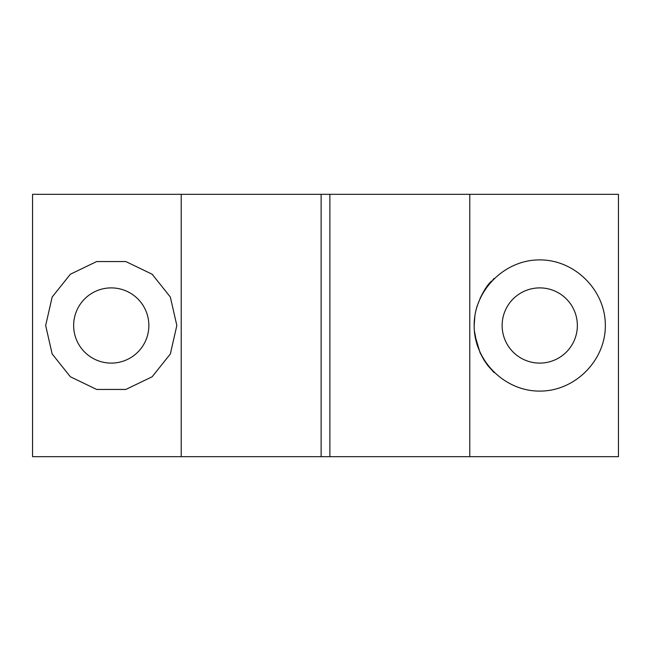 <?xml version="1.0" encoding="UTF-8"?>
<svg xmlns="http://www.w3.org/2000/svg" width="651" height="651" viewBox="0 0 651 651"><rect width="100%" height="100%" fill="white"/><g stroke="black" fill="none" stroke-linecap="round" stroke-linejoin="round"><path stroke-width="0.98" d="M329.87 194.332L329.87 456.668L321.13 456.668L321.13 194.332L618.45 194.332L618.45 456.668L469.786 456.668L469.786 194.332M321.13 456.668L32.55 456.668L32.55 194.332L321.13 194.332M181.214 456.668L181.214 194.332M329.87 456.668L469.786 456.668M474.164 325.5C473.904 360.597 504.655 391.349 539.744 391.088C574.841 391.349 605.593 360.597 605.332 325.5C605.593 290.403 574.841 259.651 539.744 259.912C504.655 259.651 473.904 290.403 474.164 325.5L474.888 315.768M474.904 335.322L480.015 352.582M483.815 359.751L487.64 365.333M494.182 372.673L487.884 365.65M483.766 359.669L480.194 352.972M477.02 344.656L474.351 330.537M474.343 320.666L474.864 315.93M476.988 306.466C481.382 294.431 486.248 285.935 491.586 280.98M493.002 279.499L493.979 278.522M483.766 291.331L480.08 298.264M476.963 306.531L475.8 310.934M73.653 325.5A37.603 37.603 0 0 1 130.054 292.934A37.603 37.603 0 0 1 130.054 358.066A37.603 37.603 0 0 1 73.653 325.5M176.836 325.5L170.342 297.043L152.147 274.226L125.846 261.556L96.657 261.556L70.365 274.226L52.161 297.043L45.668 325.5L52.161 353.957L70.365 376.774L96.657 389.444L125.846 389.444L152.147 376.774L170.342 353.957L176.836 325.5M502.141 325.5A37.603 37.603 0 0 1 558.55 292.934A37.603 37.603 0 0 1 558.55 358.066A37.603 37.603 0 0 1 502.141 325.5"/></g></svg>
